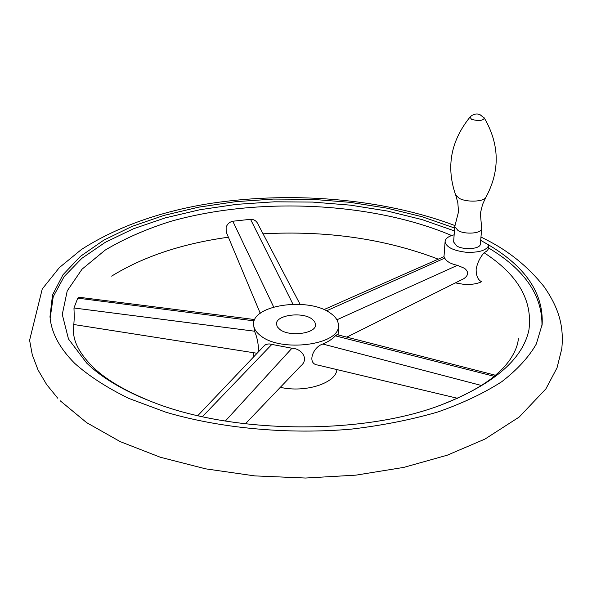 <?xml version="1.0" encoding="UTF-8"?>
<svg xmlns="http://www.w3.org/2000/svg" width="592" height="592" viewBox="0 0 592 592"><rect width="100%" height="100%" fill="white"/><g stroke="black" fill="none" stroke-linecap="round" stroke-linejoin="round"><path stroke-width="0.89" d="M455.048 225.648L454.774 226.588L458.06 230.584C465.334 234.832 481.866 233.448 481.696 228.63L481.57 227.654M454.774 226.588L453.605 241.973L456.861 246.043C464.091 250.379 480.526 248.958 480.364 244.045L481.696 228.63M454.145 234.802C448.529 236.245 445.51 238.45 445.11 241.418C445.902 246.953 452.821 250.557 465.86 252.229C479.128 252.791 486.802 250.401 488.874 245.051L488.067 249.476L486.535 251.23L484.101 252.747C479.92 257.52 477.263 263.063 476.153 269.382C476.101 275.724 477.899 279.838 481.548 281.74C476.834 283.997 470.736 284.833 463.262 284.264L455.418 282.902M480.682 240.345L488.874 245.051C525.807 267.044 543.574 293.477 542.168 324.364L536.3 344.026C528.811 357.109 517.327 369.645 501.846 381.64C484.093 393.103 462.774 403.211 437.88 411.973C411.211 419.728 382.321 425.456 351.211 429.133C287.882 434.639 220.631 428.356 166.071 412.276L128.767 398.394C106.93 387.701 88.918 376.038 74.74 363.392C59.429 348.015 51.178 332.43 50.002 316.631L52.503 295.016L63.011 274.74L80.475 256.321L103.8 240.145L131.935 226.455L163.866 215.429L198.66 207.163L235.446 201.702L273.437 199.075L311.858 199.282L349.968 202.323L387.005 208.162L422.185 216.761L454.663 228.053M454.441 230.91L422.177 219.632L387.242 211.018L350.457 205.158L312.598 202.079L274.414 201.805L236.637 204.351L200.022 209.709L165.36 217.863L133.489 228.756L105.324 242.298L81.859 258.327L64.136 276.59L53.221 296.725L50.157 318.23M323.92 309.616L444 256.632L444.725 258.119C446.59 261.531 450.83 263.928 457.431 265.312L464.55 268.331C468.894 271.913 468.612 275.376 463.706 278.736L346.816 337.137M111.636 276.124C143.316 256.573 182.232 243.601 228.386 237.214M263.055 233.81C326.754 230.399 385.177 238.85 438.324 259.17M260.251 313.294L226.174 231.938L226.129 227.335C227.276 224.05 229.496 222.015 232.804 221.23L250.534 219.314C253.48 219.284 255.729 220.453 257.276 222.821L257.705 223.635M451.644 235.535C372.375 201.842 257.439 196.611 169.985 221.578C145.669 229.326 124.054 238.842 105.147 250.127L82.036 269.19L67.236 290.864L62.271 314.448L68.472 338.957L86.721 363.125C102.083 378.007 123.994 390.964 152.455 401.998C124.771 390.972 104.37 378.762 91.257 365.382C75.021 348.222 73.993 337.899 73.371 331.653L74.289 317.386L73.963 307.988L77.759 298.146L79.395 297.295M253.613 324.29C253.657 328.323 255.944 332.09 260.473 335.59C280.786 352.862 340.23 344.892 338.417 325.622C338.454 321.042 335.775 316.875 330.388 313.138C308.839 296.932 252.192 304.754 253.613 324.29L254.397 331.187C257.52 336.567 260.865 355.222 255.744 353.054L73.534 324.475M263.684 346.327L265.764 344.477L269.049 343.885L291.952 348.244C301.994 348.562 309.187 359.263 300.78 365.945L245.354 423.857M457.594 398.312L317.882 365.064C306.641 364.013 312.791 347.03 322.795 344.041C328.442 341.643 332.623 338.913 335.324 335.842L337.359 334.709M541.961 325.955C542.561 295.608 524.771 269.612 488.615 247.967M152.455 401.998C231.161 433.344 357.427 435.327 437.081 406.475C491.811 385.829 522.425 360.328 528.93 329.973C532.793 300.373 517.852 274.636 484.101 252.747M280.312 387.331C305.391 393.088 335.901 383.165 336.907 369.593M279.764 329.396C289.31 337.233 316.38 333.562 315.588 324.645L314.707 321.708L312.028 319.036C302.223 311.429 275.754 315.062 276.457 324.031L277.293 326.821L279.764 329.396M470.218 116.853L469.952 117.157C450.734 141.088 445.961 167.011 455.618 194.931L459.281 198.372C466.977 202.605 484.367 201.783 485.988 197.136C500.136 170.748 499.589 144.396 484.352 118.089L484.138 117.756M469.952 117.157L471.624 119.384C478.795 121.182 483.042 120.753 484.352 118.089L479.712 114.434C475.924 113.368 472.675 114.278 469.952 117.157M292.959 304.214L250.534 219.314M273.682 307.019L232.804 221.23M326.518 310.844L444.725 258.119M254.19 320.886L77.759 298.146M254.397 331.187L73.963 307.988M271.839 344.418L202.375 416.687M291.952 348.244L225.315 421.053M322.795 344.041L481.525 385.503M335.324 335.842L494.253 376.312M336.9 319.806L457.431 265.312M455.803 195.404L457.801 202.627L458.415 210.167L458.297 212.691L454.915 225.952M485.729 197.58L482.569 204.44L480.741 211.825L480.445 214.341L481.659 227.979M57.787 398.253L46.642 384.556L38.066 370.022L32.271 354.771L29.6 340.259L42.247 288.992L59.348 267.614L81.385 249.528C115.225 227.868 156.192 212.831 204.292 204.41C287.483 190.617 381.981 197.935 455.063 225.611M480.97 237.022L485.373 239.279C508.476 250.756 528.049 266.57 544.1 286.713C559.928 309.572 563.791 327.613 561.815 348.614L557.028 367.854L545.861 388.922L519.184 417.049L484.922 439.101L447.271 455.189L403.818 467.384L355.97 475.139L305.576 478.033L254.745 475.894L205.653 468.842L160.277 457.231L120.235 441.632L86.639 422.644L60.155 400.732M253.642 352.728L253.65 356.887M257.276 222.821L300.114 304.34M78.884 297.228L254.738 319.569M197.787 415.651L265.038 344.899M495.511 375.261L336.915 334.598M444 256.632L445.11 241.418M518.333 338.646C517.97 344.981 514.959 352.329 509.305 360.683C504.858 366.233 503.637 368.461 491.737 378.318C477.907 388.744 459.688 398.127 437.081 406.475M338.417 325.622L338.113 334.902"/></g></svg>
